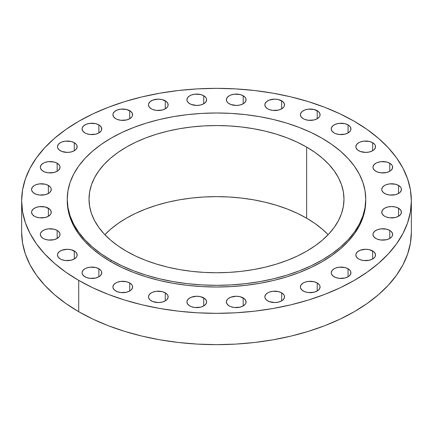 <?xml version="1.0" encoding="UTF-8"?>
<svg xmlns="http://www.w3.org/2000/svg" width="433" height="433" viewBox="0 0 433 433"><rect width="100%" height="100%" fill="white"/><g stroke="black" fill="none" stroke-linecap="round" stroke-linejoin="round"><path stroke-width="0.65" d="M389.77 163.225L389.77 171.268L390.994 170.407L392.466 168.356L392.466 166.137L391.903 165.07L389.77 163.225L386.577 161.996L380.888 161.671L377.338 162.521L375.844 163.225L373.711 165.07L372.959 167.246A9.845 5.683 180 0 1 379.037 161.996A9.845 5.683 180 0 1 389.77 163.225A9.845 5.683 180 0 1 392.655 167.246A9.845 5.683 180 0 1 386.577 172.496A9.845 5.683 180 0 1 375.844 171.268A9.845 5.683 180 0 1 372.959 167.246L373.149 168.356L374.621 170.407L377.338 171.971L380.888 172.821L386.577 172.496L389.77 171.268L389.77 163.225M398.549 185.438L398.549 193.475L399.773 192.615L401.245 190.563L401.245 188.344L400.682 187.278L398.549 185.438L395.356 184.204L389.668 183.879L386.117 184.729L384.623 185.438L382.491 187.278L381.738 189.454A9.845 5.683 180 0 1 387.816 184.204A9.845 5.683 180 0 1 398.549 185.438A9.845 5.683 180 0 1 401.434 189.454A9.845 5.683 180 0 1 395.356 194.709A9.845 5.683 180 0 1 384.623 193.475A9.845 5.683 180 0 1 381.738 189.454L381.928 190.563L383.4 192.615L386.117 194.179L389.668 195.029L395.356 194.709L398.549 193.475L398.549 185.438M384.623 208.213L382.491 210.059L381.738 212.235A9.845 5.683 180 0 1 387.816 206.979A9.845 5.683 180 0 1 398.549 208.213L398.549 216.251L400.682 214.411L401.434 212.235L400.682 210.059L398.549 208.213L395.356 206.979L391.589 206.552L387.816 206.979L384.623 208.213M384.623 216.251A9.845 5.683 180 0 1 381.738 212.235L382.491 214.411L384.623 216.251L386.117 216.96L389.668 217.81L395.356 217.485L398.549 216.251L398.549 208.213A9.845 5.683 180 0 1 401.434 212.235A9.845 5.683 180 0 1 395.356 217.485A9.845 5.683 180 0 1 384.623 216.251M389.77 230.421L389.77 238.464L391.903 236.618L392.466 235.552L392.466 233.333L390.994 231.282L389.77 230.421L386.577 229.192L380.888 228.868L377.338 229.717L374.621 231.282L373.149 233.333L372.959 234.442A9.845 5.683 180 0 1 379.037 229.192A9.845 5.683 180 0 1 389.77 230.421A9.845 5.683 180 0 1 392.655 234.442A9.845 5.683 180 0 1 386.577 239.693A9.845 5.683 180 0 1 375.844 238.464A9.845 5.683 180 0 1 372.959 234.442L373.711 236.618L375.844 238.464L377.338 239.168L380.888 240.017L386.577 239.693L389.77 238.464L389.77 230.421M372.651 250.945L372.651 258.983L374.783 257.142L375.346 256.076L375.346 253.857L373.874 251.806L369.457 249.711L365.69 249.278L360.218 250.236L357.501 251.806L356.029 253.857L355.839 254.967A9.845 5.683 180 0 1 361.918 249.711A9.845 5.683 180 0 1 372.651 250.945A9.845 5.683 180 0 1 375.535 254.967A9.845 5.683 180 0 1 369.457 260.217A9.845 5.683 180 0 1 358.724 258.983A9.845 5.683 180 0 1 355.839 254.967L356.592 257.142L358.724 258.983L360.218 259.692L363.769 260.542L369.457 260.217L372.651 258.983L372.651 250.945M348.051 268.758L348.051 276.795L349.274 275.935L350.746 273.883L350.746 271.664L350.183 270.598L348.051 268.758L344.857 267.524L339.169 267.199L335.618 268.049L334.124 268.758L331.992 270.598L331.24 272.774A9.845 5.683 180 0 1 337.318 267.524A9.845 5.683 180 0 1 348.051 268.758A9.845 5.683 180 0 1 350.936 272.774A9.845 5.683 180 0 1 344.857 278.024A9.845 5.683 180 0 1 334.124 276.795A9.845 5.683 180 0 1 331.24 272.774L331.429 273.883L332.901 275.935L335.618 277.499L339.169 278.349L344.857 278.024L348.051 276.795L348.051 268.758M317.205 282.96L317.205 290.998L318.428 290.137L319.9 288.086L319.9 285.867L319.337 284.8L317.205 282.96L314.012 281.726L308.318 281.401L304.772 282.251L303.279 282.96L301.146 284.8L300.394 286.976A9.845 5.683 180 0 1 306.472 281.726A9.845 5.683 180 0 1 317.205 282.96A9.845 5.683 180 0 1 320.084 286.976A9.845 5.683 180 0 1 314.012 292.232A9.845 5.683 180 0 1 303.279 290.998A9.845 5.683 180 0 1 300.394 286.976L300.583 288.086L302.055 290.137L304.772 291.701L308.318 292.551L314.012 292.232L317.205 290.998L317.205 282.96M281.656 292.843L281.656 300.881L282.879 300.02L284.351 297.969L284.351 295.75L283.788 294.684L281.656 292.843L278.462 291.609L272.774 291.285L269.223 292.134L267.729 292.843L265.597 294.684L264.844 296.859A9.845 5.683 180 0 1 270.923 291.609A9.845 5.683 180 0 1 281.656 292.843A9.845 5.683 180 0 1 284.541 296.859A9.845 5.683 180 0 1 278.462 302.115A9.845 5.683 180 0 1 267.729 300.881A9.845 5.683 180 0 1 264.844 296.859L265.034 297.969L266.506 300.02L269.223 301.59L274.695 302.548L278.462 302.115L281.656 300.881L281.656 292.843M243.189 297.909L243.189 305.947L245.322 304.107L245.884 303.04L245.884 300.821L244.412 298.77L239.996 296.675L236.229 296.242L230.757 297.2L228.039 298.77L227.13 299.755L226.383 301.931A9.845 5.683 180 0 1 232.461 296.675A9.845 5.683 180 0 1 243.189 297.909A9.845 5.683 180 0 1 246.074 301.931A9.845 5.683 180 0 1 239.996 307.181A9.845 5.683 180 0 1 229.263 305.947A9.845 5.683 180 0 1 226.383 301.931L227.13 304.107L229.263 305.947L230.757 306.656L234.307 307.506L239.996 307.181L243.189 305.947L243.189 297.909M203.737 297.909L203.737 305.947L205.87 304.107L206.617 301.931L206.427 300.821L204.961 298.77L200.539 296.675L196.771 296.242L191.305 297.2L188.588 298.77L187.116 300.821L186.926 301.931A9.845 5.683 180 0 1 193.004 296.675A9.845 5.683 180 0 1 203.737 297.909A9.845 5.683 180 0 1 206.617 301.931A9.845 5.683 180 0 1 200.539 307.181A9.845 5.683 180 0 1 189.811 305.947A9.845 5.683 180 0 1 186.926 301.931L187.678 304.107L189.811 305.947L191.305 306.656L194.85 307.506L200.539 307.181L203.737 305.947L203.737 297.909M165.271 292.843L165.271 300.881L166.494 300.02L167.966 297.969L167.966 295.75L167.403 294.684L165.271 292.843L162.077 291.609L156.383 291.285L152.838 292.134L151.344 292.843L149.212 294.684L148.459 296.859A9.845 5.683 180 0 1 154.538 291.609A9.845 5.683 180 0 1 165.271 292.843A9.845 5.683 180 0 1 168.156 296.859A9.845 5.683 180 0 1 162.077 302.115A9.845 5.683 180 0 1 151.344 300.881A9.845 5.683 180 0 1 148.459 296.859L148.649 297.969L150.121 300.02L152.838 301.59L158.305 302.548L162.077 302.115L165.271 300.881L165.271 292.843M129.721 282.96L129.721 290.998L130.945 290.137L132.417 288.086L132.417 285.867L131.854 284.8L129.721 282.96L126.528 281.726L120.839 281.401L117.289 282.251L115.795 282.96L113.663 284.8L112.916 286.976A9.845 5.683 180 0 1 118.988 281.726A9.845 5.683 180 0 1 129.721 282.96A9.845 5.683 180 0 1 132.606 286.976A9.845 5.683 180 0 1 126.528 292.232A9.845 5.683 180 0 1 115.795 290.998A9.845 5.683 180 0 1 112.916 286.976L113.1 288.086L114.572 290.137L117.289 291.701L120.839 292.551L126.528 292.232L129.721 290.998L129.721 282.96M98.876 268.758L98.876 276.795L100.099 275.935L101.571 273.883L101.571 271.664L101.008 270.598L98.876 268.758L95.682 267.524L89.994 267.199L86.443 268.049L84.949 268.758L82.817 270.598L82.064 272.774A9.845 5.683 180 0 1 88.143 267.524A9.845 5.683 180 0 1 98.876 268.758A9.845 5.683 180 0 1 101.76 272.774A9.845 5.683 180 0 1 95.682 278.024A9.845 5.683 180 0 1 84.949 276.795A9.845 5.683 180 0 1 82.064 272.774L82.254 273.883L83.726 275.935L86.443 277.499L89.994 278.349L95.682 278.024L98.876 276.795L98.876 268.758M74.276 250.945L74.276 258.983L76.408 257.142L76.971 256.076L76.971 253.857L75.499 251.806L71.082 249.711L67.31 249.278L61.843 250.236L59.126 251.806L57.654 253.857L57.465 254.967A9.845 5.683 180 0 1 63.543 249.711A9.845 5.683 180 0 1 74.276 250.945A9.845 5.683 180 0 1 77.161 254.967A9.845 5.683 180 0 1 71.082 260.217A9.845 5.683 180 0 1 60.349 258.983A9.845 5.683 180 0 1 57.465 254.967L58.217 257.142L60.349 258.983L61.843 259.692L65.394 260.542L71.082 260.217L74.276 258.983L74.276 250.945M57.156 230.421L57.156 238.464L59.289 236.618L59.851 235.552L59.851 233.333L58.379 231.282L57.156 230.421L53.963 229.192L48.274 228.868L44.723 229.717L42.006 231.282L40.534 233.333L40.345 234.442A9.845 5.683 180 0 1 46.423 229.192A9.845 5.683 180 0 1 57.156 230.421A9.845 5.683 180 0 1 60.041 234.442A9.845 5.683 180 0 1 53.963 239.693A9.845 5.683 180 0 1 43.23 238.464A9.845 5.683 180 0 1 40.345 234.442L41.097 236.618L43.23 238.464L44.723 239.168L48.274 240.017L53.963 239.693L57.156 238.464L57.156 230.421M48.377 208.213L48.377 216.251L50.509 214.411L51.072 213.345L51.072 211.125L49.6 209.074L45.184 206.979L39.495 206.66L35.944 207.51L33.227 209.074L31.755 211.125L31.566 212.235A9.845 5.683 180 0 1 37.644 206.979A9.845 5.683 180 0 1 48.377 208.213A9.845 5.683 180 0 1 51.262 212.235A9.845 5.683 180 0 1 45.184 217.485A9.845 5.683 180 0 1 34.451 216.251A9.845 5.683 180 0 1 31.566 212.235L32.318 214.411L34.451 216.251L35.944 216.96L39.495 217.81L45.184 217.485L48.377 216.251L48.377 208.213M48.377 185.438L48.377 193.475L49.6 192.615L51.072 190.563L51.072 188.344L50.509 187.278L48.377 185.438L45.184 184.204L39.495 183.879L35.944 184.729L34.451 185.438L32.318 187.278L31.566 189.454A9.845 5.683 180 0 1 37.644 184.204A9.845 5.683 180 0 1 48.377 185.438A9.845 5.683 180 0 1 51.262 189.454A9.845 5.683 180 0 1 45.184 194.709A9.845 5.683 180 0 1 34.451 193.475A9.845 5.683 180 0 1 31.566 189.454L31.755 190.563L33.227 192.615L35.944 194.179L39.495 195.029L45.184 194.709L48.377 193.475L48.377 185.438M57.156 163.225L57.156 171.268L58.379 170.407L59.851 168.356L59.851 166.137L59.289 165.07L57.156 163.225L53.963 161.996L48.274 161.671L44.723 162.521L43.23 163.225L41.097 165.07L40.345 167.246A9.845 5.683 180 0 1 46.423 161.996A9.845 5.683 180 0 1 57.156 163.225A9.845 5.683 180 0 1 60.041 167.246A9.845 5.683 180 0 1 53.963 172.496A9.845 5.683 180 0 1 43.23 171.268A9.845 5.683 180 0 1 40.345 167.246L40.534 168.356L42.006 170.407L44.723 171.971L48.274 172.821L53.963 172.496L57.156 171.268L57.156 163.225M74.276 142.706L74.276 150.744L75.499 149.883L76.971 147.832L76.971 145.612L76.408 144.546L74.276 142.706L71.082 141.472L65.394 141.147L61.843 141.997L60.349 142.706L58.217 144.546L57.465 146.722A9.845 5.683 180 0 1 63.543 141.472A9.845 5.683 180 0 1 74.276 142.706A9.845 5.683 180 0 1 77.161 146.722A9.845 5.683 180 0 1 71.082 151.978A9.845 5.683 180 0 1 60.349 150.744A9.845 5.683 180 0 1 57.465 146.722L57.654 147.832L59.126 149.883L61.843 151.453L67.31 152.411L71.082 151.978L74.276 150.744L74.276 142.706M98.876 124.893L98.876 132.936L101.008 131.091L101.571 130.024L101.571 127.805L100.099 125.754L98.876 124.893L95.682 123.665L89.994 123.34L86.443 124.19L83.726 125.754L82.254 127.805L82.064 128.915A9.845 5.683 180 0 1 88.143 123.665A9.845 5.683 180 0 1 98.876 124.893A9.845 5.683 180 0 1 101.76 128.915A9.845 5.683 180 0 1 95.682 134.165A9.845 5.683 180 0 1 84.949 132.936A9.845 5.683 180 0 1 82.064 128.915L82.817 131.091L84.949 132.936L86.443 133.64L89.994 134.49L95.682 134.165L98.876 132.936L98.876 124.893M129.721 110.691L129.721 118.729L131.854 116.888L132.417 115.822L132.417 113.603L130.945 111.552L126.528 109.457L120.839 109.138L117.289 109.987L114.572 111.552L113.1 113.603L112.916 114.713A9.845 5.683 180 0 1 118.988 109.457A9.845 5.683 180 0 1 129.721 110.691A9.845 5.683 180 0 1 132.606 114.713A9.845 5.683 180 0 1 126.528 119.963A9.845 5.683 180 0 1 115.795 118.729A9.845 5.683 180 0 1 112.916 114.713L113.663 116.888L115.795 118.729L117.289 119.438L120.839 120.287L126.528 119.963L129.721 118.729L129.721 110.691M165.271 100.808L165.271 108.845L167.403 107.005L167.966 105.939L167.966 103.72L166.494 101.668L162.077 99.574L158.305 99.141L152.838 100.099L150.121 101.668L148.649 103.72L148.459 104.829A9.845 5.683 180 0 1 154.538 99.574A9.845 5.683 180 0 1 165.271 100.808A9.845 5.683 180 0 1 168.156 104.829A9.845 5.683 180 0 1 162.077 110.079A9.845 5.683 180 0 1 151.344 108.845A9.845 5.683 180 0 1 148.459 104.829L149.212 107.005L151.344 108.845L152.838 109.554L156.383 110.404L162.077 110.079L165.271 108.845L165.271 100.808M203.737 95.742L203.737 103.779L205.87 101.934L206.617 99.758L206.427 98.648L205.87 97.582L203.737 95.742L200.539 94.508L194.85 94.183L191.305 95.033L189.811 95.742L187.678 97.582L186.926 99.758A9.845 5.683 180 0 1 193.004 94.508A9.845 5.683 180 0 1 203.737 95.742A9.845 5.683 180 0 1 206.617 99.758A9.845 5.683 180 0 1 200.539 105.013A9.845 5.683 180 0 1 189.811 103.779A9.845 5.683 180 0 1 186.926 99.758L187.116 100.867L188.588 102.919L191.305 104.488L196.771 105.446L200.539 105.013L203.737 103.779L203.737 95.742M243.189 95.742L243.189 103.779L244.412 102.919L245.884 100.867L245.884 98.648L245.322 97.582L243.189 95.742L239.996 94.508L234.307 94.183L230.757 95.033L229.263 95.742L227.13 97.582L226.383 99.758A9.845 5.683 180 0 1 232.461 94.508A9.845 5.683 180 0 1 243.189 95.742A9.845 5.683 180 0 1 246.074 99.758A9.845 5.683 180 0 1 239.996 105.013A9.845 5.683 180 0 1 229.263 103.779A9.845 5.683 180 0 1 226.383 99.758L227.13 101.934L228.039 102.919L230.757 104.488L236.229 105.446L239.996 105.013L243.189 103.779L243.189 95.742M281.656 100.808L281.656 108.845L283.788 107.005L284.351 105.939L284.351 103.72L282.879 101.668L278.462 99.574L274.695 99.141L269.223 100.099L266.506 101.668L265.034 103.72L264.844 104.829A9.845 5.683 180 0 1 270.923 99.574A9.845 5.683 180 0 1 281.656 100.808A9.845 5.683 180 0 1 284.541 104.829A9.845 5.683 180 0 1 278.462 110.079A9.845 5.683 180 0 1 267.729 108.845A9.845 5.683 180 0 1 264.844 104.829L265.597 107.005L267.729 108.845L269.223 109.554L272.774 110.404L278.462 110.079L281.656 108.845L281.656 100.808M317.205 110.691L317.205 118.729L319.337 116.888L319.9 115.822L319.9 113.603L318.428 111.552L314.012 109.457L308.318 109.138L304.772 109.987L302.055 111.552L300.583 113.603L300.394 114.713A9.845 5.683 180 0 1 306.472 109.457A9.845 5.683 180 0 1 317.205 110.691A9.845 5.683 180 0 1 320.084 114.713A9.845 5.683 180 0 1 314.012 119.963A9.845 5.683 180 0 1 303.279 118.729A9.845 5.683 180 0 1 300.394 114.713L301.146 116.888L303.279 118.729L304.772 119.438L308.318 120.287L314.012 119.963L317.205 118.729L317.205 110.691M372.651 142.706L372.651 150.744L373.874 149.883L375.346 147.832L375.346 145.612L374.783 144.546L372.651 142.706L369.457 141.472L363.769 141.147L360.218 141.997L358.724 142.706L356.592 144.546L355.839 146.722A9.845 5.683 180 0 1 361.918 141.472A9.845 5.683 180 0 1 372.651 142.706A9.845 5.683 180 0 1 375.535 146.722A9.845 5.683 180 0 1 369.457 151.978A9.845 5.683 180 0 1 358.724 150.744A9.845 5.683 180 0 1 355.839 146.722L356.029 147.832L357.501 149.883L360.218 151.453L365.69 152.411L369.457 151.978L372.651 150.744L372.651 142.706M348.051 124.893L348.051 132.936L350.183 131.091L350.746 130.024L350.746 127.805L349.274 125.754L348.051 124.893L344.857 123.665L339.169 123.34L335.618 124.19L332.901 125.754L331.429 127.805L331.24 128.915A9.845 5.683 180 0 1 337.318 123.665A9.845 5.683 180 0 1 348.051 124.893A9.845 5.683 180 0 1 350.936 128.915A9.845 5.683 180 0 1 344.857 134.165A9.845 5.683 180 0 1 334.124 132.936A9.845 5.683 180 0 1 331.24 128.915L331.992 131.091L334.124 132.936L335.618 133.64L339.169 134.49L344.857 134.165L348.051 132.936L348.051 124.893M78.719 280.389L78.719 311.7A194.85 112.493 0 0 0 291.068 336.089A194.85 112.493 0 0 0 411.35 232.153L410.414 243.184L407.605 254.101L402.961 264.812L396.52 275.204L388.341 285.185L378.512 294.656L367.119 303.522L354.281 311.7L340.111 319.116L324.755 325.692L308.35 331.369L291.068 336.089L273.061 339.808L254.512 342.492L235.601 344.111L216.5 344.652L197.399 344.111L178.488 342.492L159.939 339.808L141.932 336.089L124.65 331.369L108.245 325.692L92.889 319.116L78.719 311.7L78.719 280.389L65.881 272.211L54.488 263.345L44.659 253.873L36.48 243.893L30.039 233.501L25.395 222.789L22.586 211.872L21.65 200.847L22.586 189.816L25.395 178.899L30.039 168.188L36.48 157.796L44.659 147.815L54.488 138.344L65.881 129.478L78.719 121.3L92.889 113.884L108.245 107.308L124.65 101.631L141.932 96.911L159.939 93.192L178.488 90.508L197.399 88.889L216.5 88.348L235.601 88.889L254.512 90.508L273.061 93.192L291.068 96.911L308.35 101.631L324.755 107.308L340.111 113.884L354.281 121.3A194.85 112.493 180 0 1 411.35 200.847A194.85 112.493 180 0 1 291.068 304.778A194.85 112.493 180 0 1 78.719 280.389A194.85 112.493 180 0 1 21.65 200.847A194.85 112.493 180 0 1 141.932 96.911A194.85 112.493 180 0 1 354.281 121.3L367.119 129.478L378.512 138.344L388.341 147.815L396.52 157.796L402.961 168.188L407.605 178.899L410.414 189.816L411.35 200.847L410.414 211.872L407.605 222.789L402.961 233.501L396.52 243.893L388.341 253.873L378.512 263.345L367.119 272.211L354.281 280.389L340.111 287.804L324.755 294.38L308.35 300.058L291.068 304.778L273.061 308.496L254.512 311.181L235.601 312.799L216.5 313.34L197.399 312.799L178.488 311.181L159.939 308.496L141.932 304.778L124.65 300.058L108.245 294.38L92.889 287.804L78.719 280.389M110.967 260.081L110.967 261.776A149.244 86.167 0 0 0 273.613 280.454A149.244 86.167 0 0 0 365.744 200.847L365.03 209.291L362.881 217.653L359.32 225.858L354.383 233.82L348.127 241.462L340.592 248.715L331.867 255.508L322.033 261.776L311.181 267.453L299.42 272.487L286.857 276.839L273.613 280.454L259.822 283.301L245.619 285.358L231.13 286.597L216.5 287.009L201.87 286.597L187.381 285.358L173.178 283.301L159.387 280.454L146.143 276.839L133.581 272.487L121.819 267.453L110.967 261.776L110.967 260.081L101.133 253.814L92.408 247.021L84.873 239.768L78.617 232.126L73.68 224.164L70.119 215.964L67.97 207.596L67.256 199.153L67.97 190.704L70.119 182.342L73.68 174.136L78.617 166.175L84.873 158.532L92.408 151.279L101.133 144.487L110.967 138.224L121.819 132.541L133.581 127.508L146.143 123.161L159.387 119.546L173.178 116.694L187.381 114.642L201.87 113.397L216.5 112.986L231.13 113.397L245.619 114.642L259.822 116.694L273.613 119.546L286.857 123.161L299.42 127.508L311.181 132.541L322.033 138.224A149.244 86.167 180 0 1 365.744 199.153A149.244 86.167 180 0 1 273.613 278.76A149.244 86.167 180 0 1 110.967 260.081A149.244 86.167 180 0 1 67.256 199.153A149.244 86.167 180 0 1 159.387 119.546A149.244 86.167 180 0 1 322.033 138.224L331.867 144.487L340.592 151.279L348.127 158.532L354.383 166.175L359.32 174.136L362.881 182.342L365.03 190.704L365.744 199.153L365.03 207.596L362.881 215.964L359.32 224.164L354.383 232.126L348.127 239.768L340.592 247.021L331.867 253.814L322.033 260.081L311.181 265.759L299.42 270.798L286.857 275.144L273.613 278.76L259.822 281.607L245.619 283.664L231.13 284.903L216.5 285.32L201.87 284.903L187.381 283.664L173.178 281.607L159.387 278.76L146.143 275.144L133.581 270.798L121.819 265.759L110.967 260.081M306.645 218.194A127.481 73.599 0 0 0 104.867 234.697L110.502 229.344L117.955 223.547L126.355 218.194L135.626 213.345L145.677 209.042L156.405 205.329L167.717 202.238L179.495 199.808L191.63 198.049L204.003 196.988L216.5 196.636L228.997 196.988L241.37 198.049L253.505 199.808L265.283 202.238L276.595 205.329L287.323 209.042L297.374 213.345L306.645 218.194L306.645 147.106L306.645 218.194L315.045 223.547L322.498 229.344L328.133 234.697A127.481 73.599 0 0 0 306.645 218.194M126.355 251.194A127.481 73.599 180 0 1 89.019 199.153A127.481 73.599 180 0 1 167.717 131.156A127.481 73.599 180 0 1 306.645 147.106A127.481 73.599 180 0 1 343.981 199.153A127.481 73.599 180 0 1 265.283 267.15A127.481 73.599 180 0 1 126.355 251.194L135.626 256.044L145.677 260.347L156.405 264.06L167.717 267.15L179.495 269.586L191.63 271.339L204.003 272.4L216.5 272.752L228.997 272.4L241.37 271.339L253.505 269.586L265.283 267.15L276.595 264.06L287.323 260.347L297.374 256.044L306.645 251.194L315.045 245.841L322.498 240.044L328.928 233.847L334.276 227.32L338.492 220.516L341.534 213.512L343.369 206.368L343.981 199.153L343.369 191.938L341.534 184.794L338.492 177.784L334.276 170.986L328.928 164.459L322.498 158.261L315.045 152.459L306.645 147.106L297.374 142.257L287.323 137.954L276.595 134.241L265.283 131.156L253.505 128.72L241.37 126.966L228.997 125.906L216.5 125.548L204.003 125.906L191.63 126.966L179.495 128.72L167.717 131.156L156.405 134.241L145.677 137.954L135.626 142.257L126.355 147.106L117.955 152.459L110.502 158.261L104.072 164.459L98.724 170.986L94.508 177.784L91.466 184.794L89.631 191.938L89.019 199.153L89.631 206.368L91.466 213.512L94.508 220.516L98.724 227.32L104.072 233.847L110.502 240.044L117.955 245.841L126.355 251.194M67.256 200.847A149.244 86.167 0 0 0 110.967 261.776L101.133 255.508L92.408 248.715L84.873 241.462L78.617 233.82L73.68 225.858L70.119 217.653L67.97 209.291L67.256 199.153M21.65 232.153A194.85 112.493 0 0 0 78.719 311.7L65.881 303.522L54.488 294.656L44.659 285.185L36.48 275.204L30.039 264.812L25.395 254.101L22.586 243.184L21.65 232.153L21.65 200.847M411.35 200.847L411.35 232.153M365.744 199.153L365.744 200.847"/></g></svg>
